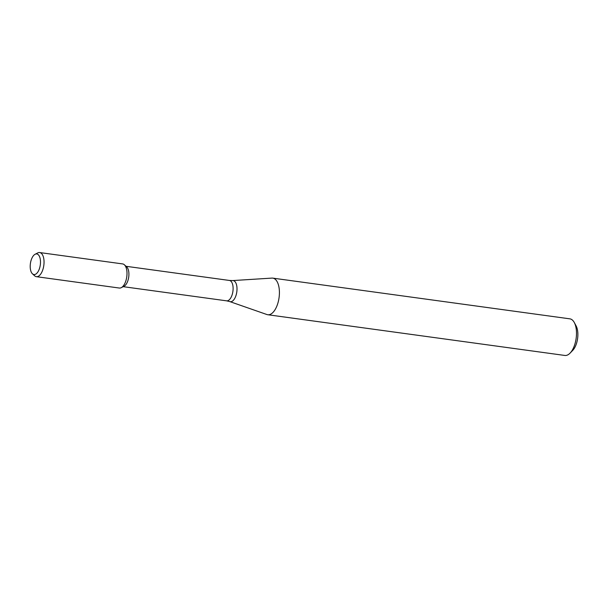 <?xml version="1.0" encoding="UTF-8"?>
<svg xmlns="http://www.w3.org/2000/svg" width="608" height="608" viewBox="0 0 608 608"><rect width="100%" height="100%" fill="white"/><g stroke="black" fill="none" stroke-linecap="round" stroke-linejoin="round"><path stroke-width="0.91" d="M32.444 273.805A10.397 4.993 -82.2 0 0 33.706 274.504A10.397 4.993 -82.2 0 0 40.44 263.507A10.397 4.993 -82.2 0 0 35.12 254.258A10.397 4.993 -82.2 0 0 30.4 263.568A10.397 4.993 -82.2 0 0 32.444 273.805L34.626 275.804A12.175 5.844 -82.2 0 0 36.1 276.625A12.175 5.844 -82.2 0 0 36.374 276.678A12.175 5.844 -82.2 0 0 43.814 265.407A12.175 5.844 -82.2 0 0 39.68 252.548L122.634 263.918A12.175 5.844 -82.2 0 1 126.776 276.777A12.175 5.844 -82.2 0 1 119.328 288.04A12.175 5.844 -82.2 0 1 119.062 287.994A12.175 5.844 -82.2 0 0 121.243 287.675A12.175 5.844 -82.2 0 0 126.776 276.777A12.175 5.844 -82.2 0 0 124.382 264.784L126.7 266.912A10.283 4.94 -82.2 0 1 128.721 277.043A10.283 4.94 -82.2 0 1 124.047 286.246L121.243 287.675M229.816 301.598L266.927 314.541A18.476 8.869 -82.2 0 0 267.353 314.663A18.476 8.869 -82.2 0 0 267.763 314.739A18.476 8.869 -82.2 0 0 279.064 297.639A18.476 8.869 -82.2 0 0 272.779 278.13A18.476 8.869 -82.2 0 0 271.92 278.099L232.697 280.577A10.663 5.122 -82.2 0 1 236.846 291.589A10.663 5.122 -82.2 0 1 230.06 301.674A10.663 5.122 -82.2 0 1 229.816 301.598L226.632 300.838A10.283 4.94 -82.2 0 0 232.917 291.316A10.283 4.94 -82.2 0 0 229.421 280.455L126.016 266.289M267.763 314.739L564.847 355.452A18.476 8.869 -82.2 0 0 570.068 353.126A18.476 8.869 -82.2 0 0 574.271 322.491A18.476 8.869 -82.2 0 0 569.863 318.843L272.779 278.13M570.068 353.126L572.736 350.368A14.782 7.098 -82.2 0 0 576.095 325.858L574.271 322.491M39.68 252.548A12.175 5.844 -82.2 0 0 37.757 252.913L35.12 254.258M226.404 300.793A10.283 4.94 -82.2 0 0 226.632 300.838L123.226 286.672M229.421 280.455L232.697 280.577M119.328 288.04L36.374 276.678"/></g></svg>
